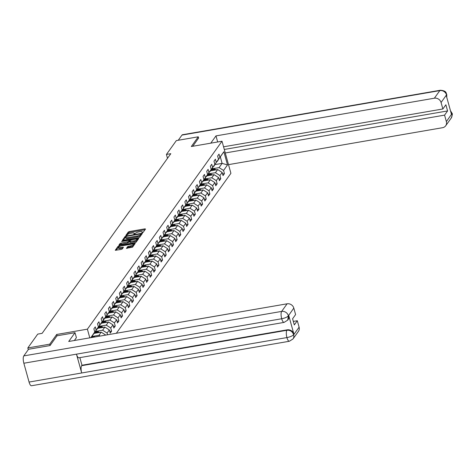 <?xml version="1.0" encoding="UTF-8"?>
<svg xmlns="http://www.w3.org/2000/svg" width="476" height="476" viewBox="0 0 476 476"><rect width="100%" height="100%" fill="white"/><g stroke="black" fill="none" stroke-linecap="round" stroke-linejoin="round"><path stroke-width="0.71" d="M142.324 232.758L143.086 232.431L145.519 229.033L144.888 228.861L129.395 231.538L128.3 232.002L125.872 235.4L127.389 234.757A2.951 0.839 -15.5 0 1 130.876 233.258L132.167 233.032A2.951 0.839 -15.5 0 1 134.28 233.27A2.951 0.839 -15.5 0 1 134.19 233.579L133.857 234.091L134.315 234.138L135.398 233.371A2.951 0.839 -15.5 0 1 138.885 231.877L140.176 231.651A2.951 0.839 -15.5 0 1 142.282 231.889A2.951 0.839 -15.5 0 1 142.199 232.199L141.866 232.71L142.324 232.758M126.432 248.258L132.501 247.211L135.202 243.438L134.571 243.266L117.989 246.407L115.257 250.281L121.166 249.448L122.255 248.978L123.439 247.264L120.178 247.639A2.463 0.702 -15.5 0 1 118.417 247.443A2.463 0.702 -15.5 0 1 121.404 245.931L131.602 244.17A2.463 0.702 -15.5 0 1 133.369 244.366A2.463 0.702 -15.5 0 1 130.376 245.884L127.586 246.645L126.479 248.424M57.066 335.788L56.698 334.455L49.742 344.166L27.816 347.944L28.286 349.634M56.698 334.455L87.394 329.16L222.012 141.223L230.914 173.318L116.346 333.265M198.629 138.111L198.272 136.808L191.316 146.519L222.012 141.223M198.272 136.808L176.346 140.593L166.427 154.438L167.498 158.306M27.816 347.944L37.735 334.104L42.12 333.349L170.813 153.683L166.427 154.438M138.534 237.738L139.623 237.268L142.324 233.496L141.693 233.323L126.199 235.995L125.111 236.465L122.38 240.338L138.534 237.738M138.766 238.464L136.065 242.236L134.97 242.706L118.816 245.307L120 243.593L121.088 243.129L128.466 241.576L129.258 240.404L128.603 240.332L122.058 241.463L121.594 241.409L122.38 241.011L138.766 238.464M89.803 337.847L87.394 329.16M90.821 337.668L94.754 332.004L93.873 328.839L95.277 326.881L96.152 330.052L98.395 326.923L97.515 323.757L98.913 321.8L99.793 324.971L102.031 321.841L101.156 318.676L102.554 316.724L103.435 319.89L105.672 316.76L104.791 313.595L106.196 311.643L107.07 314.809L109.313 311.679L108.433 308.513L109.831 306.562L110.712 309.727L112.949 306.598L112.074 303.432L113.472 301.481L114.353 304.646L116.59 301.516L115.716 298.351L117.114 296.399L117.989 299.565L120.232 296.435L119.351 293.27L120.755 291.318L121.63 294.483L123.873 291.354L122.992 288.188L124.391 286.237L125.271 289.402L127.508 286.272L126.634 283.107L128.032 281.155L128.907 284.321L131.15 281.191L130.269 278.026L131.673 276.074L132.548 279.239L134.791 276.11L133.911 272.944L135.309 270.993L136.19 274.158L138.427 271.028L137.552 267.863L138.95 265.911L139.831 269.077L142.068 265.947L141.188 262.782L142.592 260.83L143.466 263.996L145.71 260.866L144.829 257.7L146.227 255.749L147.108 258.914L149.345 255.785L148.47 252.619L149.869 250.668L150.749 253.833L152.986 250.703L152.112 247.538L153.51 245.586L154.385 248.752L156.628 245.622L155.747 242.457L157.151 240.505L158.026 243.67L160.269 240.541L159.389 237.375L160.787 235.424L161.667 238.589L163.905 235.459L163.03 232.294L164.428 230.342L165.309 233.508L167.546 230.378L166.665 227.213L168.07 225.261L168.944 228.426L171.187 225.297L170.307 222.131L171.705 220.18L172.586 223.345L174.823 220.215L173.948 217.05L175.346 215.098L176.227 218.264L178.464 215.134L177.584 211.969L178.988 210.017L179.863 213.183L182.106 210.053L181.225 206.887L182.623 204.936L183.504 208.101L185.741 204.972L184.866 201.806L186.265 199.855L187.145 203.02L189.383 199.89L188.508 196.725L189.906 194.773L190.781 197.939L193.024 194.809L192.143 191.644L193.548 189.692L194.422 192.857L196.665 189.728L195.785 186.562L197.183 184.611L198.064 187.776L200.301 184.646L199.426 181.481L200.824 179.529L201.705 182.695L203.942 179.571L203.062 176.4L204.466 174.448L205.34 177.613L207.584 174.49L206.703 171.318L208.101 169.367L208.982 172.532L211.219 169.408L210.344 166.237L211.743 164.285L212.623 167.451L214.86 164.327L213.98 161.156L215.384 159.204L216.259 162.37L218.502 159.246L217.621 156.074L219.019 154.123L219.9 157.288L223.869 151.749L227.522 164.94L223.559 170.473L224.434 173.639L223.036 175.596L222.155 172.431L219.918 175.555L220.799 178.72L219.394 180.678L218.52 177.512L216.277 180.636L217.157 183.801L215.759 185.759L214.878 182.594L212.641 185.717L213.516 188.883L212.117 190.84L211.237 187.675L209 190.799L209.874 193.964L208.476 195.922L207.601 192.756L205.358 195.88L206.239 199.045L204.835 201.003L203.96 197.837L201.717 200.961L202.597 204.127L201.199 206.084L200.319 202.919L198.081 206.043L198.956 209.208L197.558 211.165L196.677 208L194.44 211.124L195.321 214.289L193.916 216.247L193.042 213.081L190.799 216.205L191.679 219.371L190.281 221.328L189.4 218.163L187.163 221.286L188.038 224.452L186.64 226.409L185.759 223.244L183.522 226.368L184.396 229.533L182.998 231.491L182.124 228.325L179.88 231.449L180.761 234.614L179.363 236.572L178.482 233.407L176.245 236.53L177.12 239.696L175.721 241.653L174.841 238.488L172.604 241.612L173.478 244.777L172.08 246.735L171.205 243.569L168.962 246.693L169.843 249.858L168.439 251.816L167.564 248.65L165.321 251.774L166.201 254.94L164.803 256.897L163.922 253.726L161.685 256.856L162.56 260.021L161.162 261.978L160.281 258.807L158.044 261.937L158.924 265.102L157.52 267.06L156.646 263.888L154.403 267.018L155.283 270.184L153.885 272.141L153.004 268.97L150.767 272.099L151.642 275.265L150.243 277.222L149.363 274.051L147.126 277.181L148 280.346L146.602 282.304L145.727 279.132L143.484 282.262L144.365 285.427L142.967 287.385L142.086 284.214L139.843 287.343L140.723 290.509L139.325 292.466L138.445 289.295L136.207 292.425L137.082 295.59L135.684 297.548L134.809 294.376L132.566 297.506L133.447 300.671L132.042 302.629L131.168 299.458L128.925 302.587L129.805 305.753L128.407 307.71L127.526 304.539L125.289 307.669L126.164 310.834L124.766 312.791L123.885 309.62L121.648 312.75L122.528 315.915L121.124 317.867L120.249 314.701L118.006 317.831L118.887 320.997L117.489 322.948L116.608 319.783L114.371 322.912L115.246 326.078L113.847 328.029L112.967 324.864L110.729 327.994L111.604 331.159L110.206 333.111L109.331 329.945L107.088 333.075L107.564 334.783M93.409 334.158L98.395 326.923M96.152 330.052L93.605 334.128M94.135 333.384L101.221 332.165L98.978 335.288L93.231 336.282M97.044 329.077L102.031 321.841M98.978 335.288L100.174 336.056M101.221 332.165L105.69 335.027M99.793 324.971L97.247 329.047M97.776 328.303L104.857 327.083L102.62 330.207L96.866 331.201M100.686 323.995L105.672 316.76M102.62 330.207L107.088 333.075M104.857 327.083L109.331 329.945M103.435 319.89L100.888 323.966M101.418 323.222L108.498 322.002L106.261 325.126L100.507 326.12M104.327 318.914L109.313 311.679M106.261 325.126L110.729 327.994M108.498 322.002L112.967 324.864M107.07 314.809L104.524 318.884M105.059 318.141L112.14 316.921L109.896 320.045L104.149 321.038M107.963 313.833L112.949 306.598M109.896 320.045L114.371 322.912M112.14 316.921L116.608 319.783M110.712 309.727L108.165 313.803M108.695 313.059L115.775 311.839L113.538 314.963L107.79 315.957M111.604 308.751L116.59 301.516M113.538 314.963L118.006 317.831M115.775 311.839L120.249 314.701M114.353 304.646L111.806 308.722M112.336 307.978L119.416 306.758L117.179 309.882L111.426 310.876M115.246 303.67L120.232 296.435M117.179 309.882L121.648 312.75M119.416 306.758L123.885 309.62M117.989 299.565L115.448 303.64M115.977 302.897L123.058 301.677L120.815 304.801L115.067 305.794M118.881 298.589L123.873 291.354M120.815 304.801L125.289 307.669M123.058 301.677L127.526 304.539M121.63 294.483L119.083 298.559M119.613 297.815L126.693 296.596L124.456 299.719L118.708 300.713M122.522 293.508L127.508 286.272M124.456 299.719L128.925 302.587M126.693 296.596L131.168 299.458M125.271 289.402L122.725 293.478M123.254 292.734L130.335 291.514L128.098 294.638L122.344 295.632M126.164 288.432L131.15 281.191M128.098 294.638L132.566 297.506M130.335 291.514L134.809 294.376M128.907 284.321L126.366 288.397M126.896 287.653L133.976 286.433L131.733 289.557L125.985 290.55M129.805 283.351L134.791 276.11M131.733 289.557L136.207 292.425M133.976 286.433L138.445 289.295M132.548 279.239L130.002 283.315M130.531 282.571L137.618 281.352L135.374 284.475L129.627 285.469M133.441 278.27L138.427 271.028M135.374 284.475L139.843 287.343M137.618 281.352L142.086 284.214M136.19 274.158L133.643 278.234M134.172 277.49L141.253 276.27L139.016 279.394L133.262 280.388M137.082 273.188L142.068 265.947M139.016 279.394L143.484 282.262M141.253 276.27L145.727 279.132M139.831 269.077L137.284 273.153M137.814 272.409L144.894 271.189L142.657 274.313L136.904 275.306M140.723 268.107L145.71 260.866M142.657 274.313L147.126 277.181M144.894 271.189L149.363 274.051M143.466 263.996L140.92 268.071M141.455 267.328L148.536 266.108L146.293 269.238L140.545 270.225M144.359 263.026L149.345 255.785M146.293 269.238L150.767 272.099M148.536 266.108L153.004 268.97M147.108 258.914L144.561 262.99M145.091 262.246L152.171 261.026L149.934 264.156L144.186 265.144M148 257.944L152.986 250.703M149.934 264.156L154.403 267.018M152.171 261.026L156.646 263.888M150.749 253.833L148.203 257.909M148.732 257.165L155.813 255.945L153.575 259.075L147.822 260.063M151.642 252.863L156.628 245.622M153.575 259.075L158.044 261.937M155.813 255.945L160.281 258.807M154.385 248.752L151.844 252.827M152.374 252.084L159.454 250.864L157.211 253.994L151.463 254.981M155.283 247.782L160.269 240.541M157.211 253.994L161.685 256.856M159.454 250.864L163.922 253.726M158.026 243.67L155.479 247.746M156.009 247.002L163.09 245.783L160.852 248.912L155.105 249.9M158.919 242.7L163.905 235.459M160.852 248.912L165.321 251.774M163.09 245.783L167.564 248.65M161.667 238.589L159.121 242.665M159.65 241.921L166.731 240.701L164.494 243.831L158.74 244.819M162.56 237.619L167.546 230.378M164.494 243.831L168.962 246.693M166.731 240.701L171.205 243.569M165.309 233.508L162.762 237.583M163.292 236.84L170.372 235.62L168.129 238.75L162.381 239.737M166.201 232.538L171.187 225.297M168.129 238.75L172.604 241.612M170.372 235.62L174.841 238.488M168.944 228.426L166.398 232.502M166.927 231.758L174.014 230.539L171.771 233.668L166.023 234.656M169.837 227.457L174.823 220.215M171.771 233.668L176.245 236.53M174.014 230.539L178.482 233.407M172.586 223.345L170.039 227.421M170.569 226.677L177.649 225.457L175.412 228.587L169.658 229.575M173.478 222.375L178.464 215.134M175.412 228.587L179.88 231.449M177.649 225.457L182.124 228.325M176.227 218.264L173.68 222.34M174.21 221.596L181.291 220.376L179.053 223.506L173.3 224.493M177.12 217.294L182.106 210.053M179.053 223.506L183.522 226.368M181.291 220.376L185.759 223.244M179.863 213.183L177.316 217.258M177.851 216.515L184.932 215.295L182.689 218.424L176.941 219.412M180.755 212.213L185.741 204.972M182.689 218.424L187.163 221.286M184.932 215.295L189.4 218.163M183.504 208.101L180.957 212.177M181.487 211.433L188.567 210.214L186.33 213.343L180.582 214.331M184.396 207.131L189.383 199.89M186.33 213.343L190.799 216.205M188.567 210.214L193.042 213.081M187.145 203.02L184.599 207.096M185.128 206.352L192.209 205.132L189.972 208.262L184.218 209.25M188.038 202.05L193.024 194.809M189.972 208.262L194.44 211.124M192.209 205.132L196.677 208M190.781 197.939L188.24 202.014M188.77 201.271L195.85 200.051L193.607 203.181L187.859 204.168M191.679 196.969L196.665 189.728M193.607 203.181L198.081 206.043M195.85 200.051L200.319 202.919M194.422 192.857L191.876 196.933M192.405 196.189L199.486 194.97L197.248 198.099L191.501 199.087M195.315 191.887L200.301 184.646M197.248 198.099L201.717 200.961M199.486 194.97L203.96 197.837M198.064 187.776L195.517 191.852M196.047 191.114L203.127 189.888L200.89 193.018L195.136 194.006M198.956 186.806L203.942 179.571M200.89 193.018L205.358 195.88M203.127 189.888L207.601 192.756M201.705 182.695L199.158 186.77M199.688 186.033L206.768 184.807L204.525 187.937L198.778 188.924M202.597 181.725L207.584 174.49M204.525 187.937L209 190.799M206.768 184.807L211.237 187.675M205.34 177.613L202.794 181.689M203.323 180.951L210.41 179.726L208.167 182.855L202.419 183.843M206.233 176.644L211.219 169.408M208.167 182.855L212.641 185.717M210.41 179.726L214.878 182.594M208.982 172.532L206.435 176.608M206.965 175.87L214.045 174.644L211.808 177.774L206.054 178.762M209.874 171.562L214.86 164.327M211.808 177.774L216.277 180.636M214.045 174.644L218.52 177.512M212.623 167.451L210.077 171.527M210.606 170.789L217.687 169.563L215.45 172.693L209.696 173.68M213.516 166.481L218.502 159.246M215.45 172.693L219.918 175.555M217.687 169.563L222.155 172.431M216.259 162.37L213.712 166.445M215.039 164.595L222.119 163.375L219.085 167.611L213.337 168.599M217.151 161.4L223.869 151.749M219.085 167.611L223.559 170.473M220.388 157.128L222.119 163.375L227.522 164.94M219.9 157.288L217.353 161.364M49.742 344.166L50.105 345.463M94.754 332.004L91.106 337.621M222.584 173.96L224.434 173.639M218.942 179.041L220.799 178.72M215.301 184.123L217.157 183.801M211.665 189.204L213.516 188.883M208.024 194.285L209.874 193.964M204.382 199.367L206.239 199.045M200.747 204.448L202.597 204.127M197.106 209.529L198.956 209.208M193.464 214.611L195.321 214.289M189.823 219.692L191.679 219.371M186.187 224.773L188.038 224.452M182.546 229.854L184.396 229.533M178.905 234.936L180.761 234.614M175.269 240.017L177.12 239.696M171.628 245.098L173.478 244.777M167.986 250.18L169.843 249.858M164.351 255.261L166.201 254.94M160.71 260.342L162.56 260.021M157.068 265.424L158.924 265.102M153.427 270.505L155.283 270.184M149.791 275.586L151.642 275.265M146.15 280.667L148 280.346M142.508 285.749L144.365 285.427M138.873 290.83L140.723 290.509M135.232 295.911L137.082 295.59M131.59 300.993L133.447 300.671M127.955 306.074L129.805 305.753M124.313 311.155L126.164 310.834M120.672 316.237L122.528 315.915M117.031 321.318L118.887 320.997M113.395 326.399L115.246 326.078M109.754 331.48L111.604 331.159M145.007 229.753L129.633 232.407L128.544 232.871L126.729 235.406M141.075 234.805L140.89 233.984L140.426 233.936L126.824 236.28L125.349 237.334L123.159 240.386M141.812 234.21L140.991 234.353M125.729 237.072A2.951 0.839 -15.5 0 0 125.64 237.387A2.951 0.839 -15.5 0 0 127.752 237.619L137.046 236.019A2.951 0.839 -15.5 0 0 140.539 234.519L140.866 234.055M125.64 237.387L125.884 238.256A2.951 0.839 -15.5 0 0 127.99 238.488L127.752 237.619M141.11 234.924L140.777 235.388A2.951 0.839 -15.5 0 1 137.29 236.881L127.99 238.488M119.601 245.36L120.244 244.462L120 243.593M129.424 241.201L128.704 242.445L127.616 242.909L120.244 244.462M129.347 240.719L130.245 240.564M136.892 239.416L138.248 239.184M133.899 240.915A2.463 0.702 -15.5 0 0 136.886 239.404A2.463 0.702 -15.5 0 0 135.124 239.208L131.531 239.827L130.436 240.297L129.668 241.368L133.899 240.915L134.137 241.784A2.463 0.702 -15.5 0 0 137.124 240.273L136.886 239.404M129.716 241.534L129.883 242.332L130.543 242.403L130.305 241.54M134.137 241.784L130.543 242.403M133.369 244.366L133.607 245.235A2.463 0.702 -15.5 0 1 130.62 246.746L127.83 247.508L127.187 248.407M118.417 247.443L118.655 248.311A2.463 0.702 -15.5 0 0 120.416 248.508L120.178 247.639M122.897 248.079L120.416 248.508M118.667 246.996L116.037 250.328M134.69 244.158L133.369 244.384M215.937 169.867A2.487 2.249 -144.4 0 0 215.057 169.295L212.421 168.23M212.665 170.432L211.267 169.867M214.89 170.045A2.487 2.249 -144.4 0 0 214.616 169.914L211.987 168.855M211.707 169.248L214.051 170.194M217.669 141.973L215.979 135.892L434.368 98.211L439.818 90.607L181.963 135.095L178.256 140.265M210.773 143.163L215.979 135.892M228.51 164.636L442.549 127.705A5.635 5.093 -144.4 0 0 445.685 125.783A5.635 5.093 -144.4 0 0 446.369 121.594L444.572 115.132L225.273 152.969M181.963 135.095A5.771 1.839 -99.8 0 1 182.457 134.738L440.312 90.25A5.771 1.839 -99.8 0 0 439.818 90.607A5.635 5.093 35.6 0 1 446.524 94.902L441.073 102.513A5.635 5.093 -144.4 0 0 434.368 98.211M224.297 149.452L447.583 110.932L445.875 104.774L442.864 108.974L441.073 102.513M447.583 110.932L444.572 115.132M446.726 97.223L446.583 95.123L446.268 95.563L451.438 114.21L451.754 113.77L450.772 111.812M442.864 108.974L223.565 146.804M198.605 138.028L192.792 146.263M450.451 110.64L451.98 113.211L451.754 113.77M440.312 90.25C447.601 90.791 445.78 93.873 446.75 94.355L446.524 94.902M74.369 340.507L76.398 337.674L75.018 332.688L68.717 341.482L287.105 303.807A5.635 5.093 35.6 0 1 293.811 308.103L295.602 314.565L292.591 318.771L294.299 324.93L297.31 320.729L299.101 327.19A5.635 5.093 35.6 0 1 298.422 331.379L292.972 338.983A5.635 5.093 -144.4 0 0 293.656 334.795L299.101 327.19M284.107 322.395A5.771 1.839 -99.8 0 1 281.703 318.747C284.987 318.099 287.201 317.135 288.349 315.85L287.742 320.116L284.107 322.395L78.873 357.803A5.771 1.839 -99.8 0 1 76.469 354.156L23.848 363.236A5.771 1.839 -99.8 0 1 23.8 355.899L28.548 349.271L50.034 345.564L57.037 335.788L75.018 332.688M292.972 338.983L289.337 341.262L31.481 385.75A5.771 1.839 -99.8 0 1 29.066 382.061L81.688 372.982A5.771 1.839 -99.8 0 1 81.658 365.687L286.891 330.279L287.201 329.838A5.635 5.093 35.6 0 1 293.912 334.14L288.736 315.487A5.635 5.093 35.6 0 1 288.051 319.676L287.742 320.116M23.848 363.236L29.066 382.061M23.8 355.899L281.655 311.411A5.771 1.839 -99.8 0 0 281.703 318.747L76.469 354.156L81.688 372.982L286.921 337.573C290.199 336.931 292.425 335.979 293.585 334.711L293.656 334.795M297.31 320.729L293.323 321.413M79.861 357.631L81.973 365.247L287.201 329.838M81.973 365.247L81.658 365.687M212.296 174.948A2.487 2.249 -144.4 0 0 211.421 174.377L208.78 173.312M209.023 175.513L207.625 174.948M211.255 175.126A2.487 2.249 -144.4 0 0 210.975 174.995L208.351 173.936M208.071 174.329L210.41 175.275M208.655 180.029A2.487 2.249 -144.4 0 0 207.78 179.458L205.138 178.393M205.388 180.594L203.984 180.029M207.613 180.208A2.487 2.249 -144.4 0 0 207.334 180.077L204.71 179.018M204.43 179.41L206.768 180.356M205.013 185.11A2.487 2.249 -144.4 0 0 204.139 184.539L201.503 183.474M201.747 185.676L200.348 185.11M203.972 185.289A2.487 2.249 -144.4 0 0 203.698 185.158L201.068 184.099M200.789 184.492L203.133 185.438M201.378 190.192A2.487 2.249 -144.4 0 0 200.497 189.621L197.861 188.555M198.105 190.757L196.707 190.192M200.336 190.37A2.487 2.249 -144.4 0 0 200.057 190.239L197.427 189.18M197.147 189.573L199.492 190.519M197.736 195.273A2.487 2.249 -144.4 0 0 196.862 194.702L194.22 193.637M194.47 195.838L193.066 195.273M196.695 195.452A2.487 2.249 -144.4 0 0 196.415 195.321L193.791 194.262M193.512 194.654L195.85 195.6M194.095 200.354A2.487 2.249 -144.4 0 0 193.22 199.783L190.584 198.718M190.828 200.92L189.43 200.354M193.054 200.533A2.487 2.249 -144.4 0 0 192.78 200.402L190.15 199.343M189.87 199.736L192.215 200.682M190.459 205.436A2.487 2.249 -144.4 0 0 189.579 204.864L186.943 203.799M187.187 206.001L185.789 205.436M189.412 205.614A2.487 2.249 -144.4 0 0 189.139 205.483L186.509 204.424M186.229 204.817L188.573 205.763M186.818 210.517A2.487 2.249 -144.4 0 0 185.943 209.946L183.302 208.881M183.546 211.082L182.147 210.517M185.777 210.695A2.487 2.249 -144.4 0 0 185.497 210.565L182.873 209.505M182.594 209.898L184.932 210.844M183.177 215.598A2.487 2.249 -144.4 0 0 182.302 215.027L179.66 213.962M179.91 216.163L178.506 215.598M182.135 215.777A2.487 2.249 -144.4 0 0 181.856 215.646L179.232 214.587M178.952 214.979L181.291 215.925M179.541 220.68A2.487 2.249 -144.4 0 0 178.661 220.108L176.025 219.043M176.269 221.245L174.87 220.68M178.494 220.858A2.487 2.249 -144.4 0 0 178.22 220.727L175.59 219.668M175.311 220.061L177.655 221.007M175.9 225.761A2.487 2.249 -144.4 0 0 175.025 225.19L172.383 224.125M172.627 226.326L171.229 225.761M174.859 225.939A2.487 2.249 -144.4 0 0 174.579 225.808L171.955 224.749M171.675 225.142L174.014 226.088M172.258 230.842A2.487 2.249 -144.4 0 0 171.384 230.271L168.742 229.206M168.992 231.407L167.588 230.842M171.217 231.021A2.487 2.249 -144.4 0 0 170.938 230.89L168.314 229.831M168.034 230.223L170.372 231.169M168.617 235.923A2.487 2.249 -144.4 0 0 167.742 235.352L165.107 234.287M165.35 236.489L163.952 235.923M167.576 236.102A2.487 2.249 -144.4 0 0 167.302 235.971L164.672 234.912M164.393 235.305L166.737 236.251M164.982 241.005A2.487 2.249 -144.4 0 0 164.101 240.434L161.465 239.368M161.709 241.57L160.311 241.005M163.934 241.183A2.487 2.249 -144.4 0 0 163.661 241.052L161.031 239.993M160.751 240.386L163.095 241.326M161.34 246.086A2.487 2.249 -144.4 0 0 160.466 245.515L157.824 244.45M158.074 246.651L156.669 246.086M160.299 246.265A2.487 2.249 -144.4 0 0 160.019 246.134L157.395 245.075M157.116 245.467L159.454 246.407M157.699 251.167A2.487 2.249 -144.4 0 0 156.824 250.596L154.188 249.531M154.432 251.733L153.034 251.167M156.658 251.346A2.487 2.249 -144.4 0 0 156.378 251.215L153.754 250.156M153.474 250.549L155.819 251.489M154.063 256.249A2.487 2.249 -144.4 0 0 153.183 255.677L150.547 254.612M150.791 256.814L149.393 256.249M153.016 256.427A2.487 2.249 -144.4 0 0 152.742 256.296L150.113 255.237M149.833 255.63L152.177 256.57M150.422 261.33A2.487 2.249 -144.4 0 0 149.547 260.759L146.905 259.694M147.149 261.895L145.751 261.33M149.381 261.508A2.487 2.249 -144.4 0 0 149.101 261.378L146.477 260.318M146.197 260.711L148.536 261.651M146.781 266.411A2.487 2.249 -144.4 0 0 145.906 265.84L143.264 264.775M143.514 266.976L142.11 266.411M145.739 266.59A2.487 2.249 -144.4 0 0 145.46 266.459L142.836 265.4M142.556 265.792L144.894 266.733M143.145 271.493A2.487 2.249 -144.4 0 0 142.264 270.921L139.629 269.856M139.873 272.058L138.474 271.493M142.098 271.671A2.487 2.249 -144.4 0 0 141.824 271.54L139.194 270.481M138.915 270.874L141.259 271.814M139.504 276.574A2.487 2.249 -144.4 0 0 138.623 276.003L135.987 274.938M136.231 277.139L134.833 276.574M138.462 276.752A2.487 2.249 -144.4 0 0 138.183 276.621L135.559 275.562M135.279 275.955L137.618 276.895M135.862 281.655A2.487 2.249 -144.4 0 0 134.988 281.084L132.346 280.019M132.596 282.22L131.192 281.649M134.821 281.834A2.487 2.249 -144.4 0 0 134.541 281.703L131.917 280.644M131.638 281.03L133.976 281.976M132.221 286.736A2.487 2.249 -144.4 0 0 131.346 286.165L128.71 285.1M128.954 287.302L127.556 286.73M131.18 286.915A2.487 2.249 -144.4 0 0 130.906 286.784L128.276 285.725M127.996 286.112L130.341 287.058M128.585 291.818A2.487 2.249 -144.4 0 0 127.705 291.247L125.069 290.181M125.313 292.377L123.915 291.812M127.538 291.996A2.487 2.249 -144.4 0 0 127.265 291.865L124.635 290.806M124.355 291.193L126.699 292.139M124.944 296.899A2.487 2.249 -144.4 0 0 124.069 296.328L121.428 295.263M121.677 297.458L120.273 296.893M123.903 297.078A2.487 2.249 -144.4 0 0 123.623 296.947L120.999 295.888M120.72 296.274L123.058 297.22M121.303 301.98A2.487 2.249 -144.4 0 0 120.428 301.409L117.792 300.344M118.036 302.54L116.632 301.974M120.261 302.159A2.487 2.249 -144.4 0 0 119.982 302.028L117.358 300.969M117.078 301.356L119.422 302.302M117.667 307.062A2.487 2.249 -144.4 0 0 116.787 306.49L114.151 305.425M114.395 307.621L112.996 307.056M116.62 307.24A2.487 2.249 -144.4 0 0 116.346 307.109L113.716 306.05M113.437 306.437L115.781 307.383M114.026 312.143A2.487 2.249 -144.4 0 0 113.151 311.572L110.509 310.507M110.753 312.702L109.355 312.137M112.985 312.321A2.487 2.249 -144.4 0 0 112.705 312.191L110.081 311.131M109.801 311.518L112.14 312.464M110.384 317.224A2.487 2.249 -144.4 0 0 109.51 316.653L106.868 315.588M107.118 317.784L105.714 317.218M109.343 317.403A2.487 2.249 -144.4 0 0 109.064 317.272L106.44 316.213M106.16 316.599L108.498 317.546M106.749 322.306A2.487 2.249 -144.4 0 0 105.868 321.734L103.233 320.669M103.476 322.865L102.078 322.3M105.702 322.484A2.487 2.249 -144.4 0 0 105.428 322.353L102.798 321.294M102.519 321.681L104.863 322.627M103.108 327.387A2.487 2.249 -144.4 0 0 102.227 326.816L99.591 325.751M99.835 327.946L98.437 327.381M102.066 327.565A2.487 2.249 -144.4 0 0 101.787 327.434L99.163 326.375M98.877 326.762L101.221 327.708M99.466 332.468A2.487 2.249 -144.4 0 0 98.591 331.897L95.95 330.832M96.2 333.027L94.795 332.462M98.425 332.647A2.487 2.249 -144.4 0 0 98.145 332.516L95.521 331.457M95.242 331.843L97.58 332.789M94.914 336.96L92.314 335.913M93.528 337.204L91.88 336.538M91.6 336.925L92.659 337.353M142.354 232.752L142.199 232.199M134.345 234.138L134.19 233.579M128.544 232.871L128.3 232.002M129.633 232.407L129.395 231.538M145.097 229.622L144.888 228.861M125.349 237.334L125.111 236.465M126.319 236.435L126.199 235.995M141.907 234.085L141.693 233.323M137.29 236.881L137.046 236.019M140.777 235.388L140.539 234.519M121.332 243.992L121.088 243.129M127.616 242.909L127.378 242.04M128.704 242.445L128.466 241.576M129.472 241.368L129.234 240.505M122.481 241.386L122.38 241.011M138.343 239.053L138.135 238.297M127.83 247.508L127.586 246.645M128.919 247.044L128.681 246.175M130.62 246.746L130.376 245.884M122.992 247.954L122.784 247.193M118.226 247.276L117.989 246.407M119.262 246.616L119.077 245.937M134.785 244.027L134.571 243.266M214.616 169.914L215.057 169.295M446.369 121.594L451.825 113.847M451.98 113.211C452.652 113.544 452.367 115.204 451.135 118.179A5.635 5.093 -144.4 0 0 451.813 113.99M293.912 334.14L293.585 334.711M293.811 308.103L288.355 315.85M288.42 315.927L288.736 315.487M288.361 315.707A5.635 5.093 35.6 0 0 281.655 311.411L287.105 303.807M289.337 341.262A5.771 1.839 -99.8 0 1 286.921 337.573A5.771 1.839 -99.8 0 1 286.891 330.279C290.128 329.987 292.359 331.415 293.597 334.574M210.975 174.995L211.421 174.377M207.334 180.077L207.78 179.458M203.698 185.158L204.139 184.539M200.057 190.239L200.497 189.621M196.415 195.321L196.862 194.702M192.78 200.402L193.22 199.783M189.139 205.483L189.579 204.864M185.497 210.565L185.943 209.946M181.856 215.646L182.302 215.027M178.22 220.727L178.661 220.108M174.579 225.808L175.025 225.19M170.938 230.89L171.384 230.271M167.302 235.971L167.742 235.352M163.661 241.052L164.101 240.434M160.019 246.134L160.466 245.515M156.378 251.215L156.824 250.596M152.742 256.296L153.183 255.677M149.101 261.378L149.547 260.759M145.46 266.459L145.906 265.84M141.824 271.54L142.264 270.921M138.183 276.621L138.623 276.003M134.541 281.703L134.988 281.084M130.906 286.784L131.346 286.165M127.265 291.865L127.705 291.247M123.623 296.947L124.069 296.328M119.982 302.028L120.428 301.409M116.346 307.109L116.787 306.49M112.705 312.191L113.151 311.572M109.064 317.272L109.51 316.653M105.428 322.353L105.868 321.734M101.787 327.434L102.227 326.816M98.145 332.516L98.591 331.897M142.514 232.716L142.282 231.889M134.506 234.097L134.28 233.27M141.128 234.852L140.89 233.984M129.502 241.272L129.258 240.404M129.883 242.332L129.645 241.463M445.685 125.783L451.135 118.179M446.75 94.361L446.785 97.419"/></g></svg>
